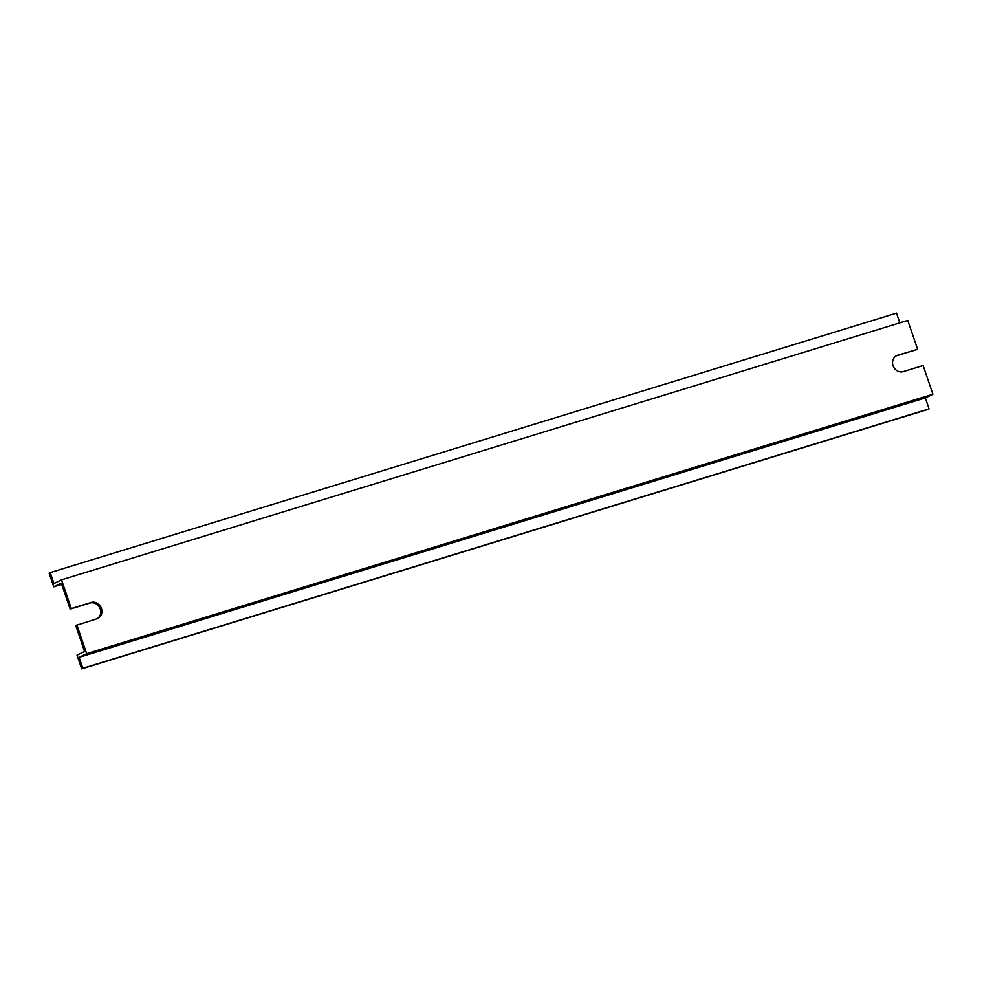 <?xml version="1.0" encoding="UTF-8"?>
<svg xmlns="http://www.w3.org/2000/svg" width="982" height="982" viewBox="0 0 982 982"><rect width="100%" height="100%" fill="white"/><g stroke="black" fill="none" stroke-linecap="round" stroke-linejoin="round"><path stroke-width="1.47" d="M896.112 355.914A8.678 7.77 -116 0 1 896.529 355.779L916.378 349.69L897.695 355.214A8.678 7.77 64 0 0 896.676 355.607A8.678 7.77 64 0 0 893.043 365.697A8.678 7.77 64 0 0 903.28 371.613L923.129 365.525L932.9 394.236L925.351 397.906L929.082 408.843L927.916 409.408L81.678 668.84L77.026 655.166L84.562 651.496L75.724 625.522L96.739 618.869A8.678 7.77 64 0 0 97.746 618.476A8.678 7.77 64 0 0 101.183 607.821A8.678 7.77 64 0 0 91.154 602.469L71.305 608.558L61.522 579.846L907.773 320.427L917.544 349.126M81.678 668.84L82.832 668.276L79.112 657.339L86.661 653.668L76.878 624.957M899.807 322.857L896.505 313.16L50.266 572.592L53.985 583.529L61.522 579.846M71.305 608.558L70.139 609.122L61.301 583.148L53.752 586.831L49.1 573.157L50.266 572.592M53.752 586.831L61.719 584.388M70.139 609.122L89.988 603.034A8.678 7.77 -116 0 1 99.869 608.054A8.678 7.77 -116 0 1 97.157 618.734M82.832 668.276L929.082 408.843M79.112 657.339L925.351 397.906M86.661 653.668L932.9 394.236M897.695 355.214L896.529 355.779M91.154 602.469L89.988 603.034"/></g></svg>
